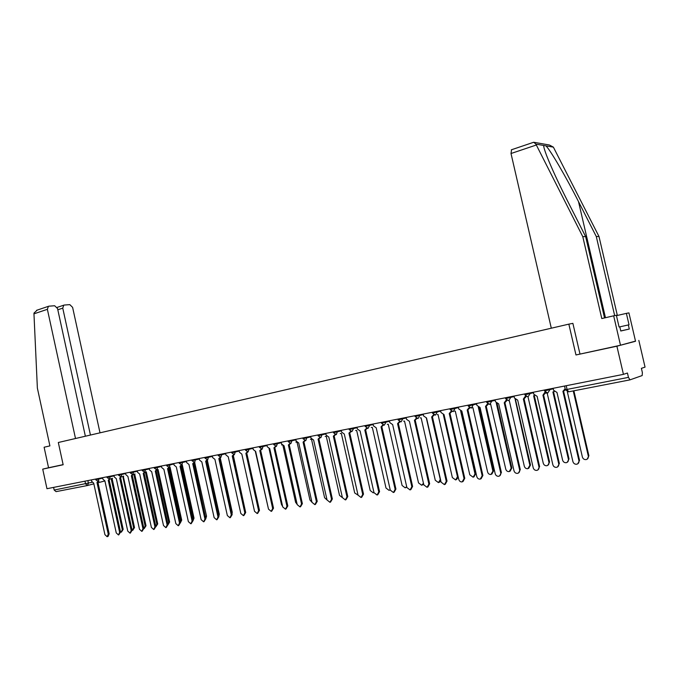 <?xml version="1.0" encoding="UTF-8"?>
<svg xmlns="http://www.w3.org/2000/svg" width="679" height="679" viewBox="0 0 679 679"><rect width="100%" height="100%" fill="white"/><g stroke="black" fill="none" stroke-linecap="round" stroke-linejoin="round"><path stroke-width="1.02" d="M533.176 142.429L533.779 142.267L535.892 144.118L582.777 236.648L601.789 318.561L613.663 315.82L620.496 345.246L575.97 354.964L616.897 346.197L635.493 341.113M638.829 340.4L645.05 367.118L641.383 368.349L642.368 372.55L642.19 375.546L629.985 379.867L628.448 377.371L627.438 373.026L623.441 374.358L46.97 488.71L42.726 469.13L63.155 464.75L58.318 442.496L568.841 324.138L575.97 354.964M616.897 346.197L623.441 374.358M87.311 485.553L56.068 491.638L54.176 490.06L92.081 482.294M53.599 487.395L54.176 490.06M85.367 436.224L57.537 308.538L54.668 305.754L48.99 306.17L48.404 306.322L47.377 309.318L33.958 313.834L37.37 388.099L49.907 445.891L44.11 447.232L48.557 467.755L42.726 469.13M579.951 353.929L572.881 323.357L568.841 324.138M553.139 388.303L553.597 390.306L556.975 392.445L572.915 461.61C573.56 463.519 574.841 464.385 576.76 464.224C578.457 463.706 579.179 462.518 578.924 460.676L562.916 391.282L565.157 388.728M565.42 389.856L563.697 391.053M563.57 391.112L579.543 460.37L577.753 463.816M567.33 391.775L582.387 457.035C583.023 458.902 584.279 459.759 586.164 459.59C587.836 459.072 588.549 457.909 588.303 456.101L573.246 390.917M573.882 390.79L588.897 455.813L587.14 459.191M533.355 392.233L533.804 394.21L537.114 396.332L552.85 464.742C553.478 466.626 554.735 467.491 556.61 467.33C558.265 466.821 558.97 465.658 558.724 463.825L542.928 395.195L545.059 391.987M545.763 392.674L543.667 394.983M543.599 395.008L559.36 463.528L557.561 466.94M513.995 396.069L514.444 398.03L517.687 400.135L533.21 467.806C533.838 469.673 535.069 470.53 536.894 470.377C538.523 469.876 539.211 468.722 538.956 466.914L523.373 399.023L525.478 396.052M526.166 396.638L524.078 398.819L539.618 466.609L537.819 470.004M614.673 315.625L596.289 236.521L598.997 236.496L553.385 147.139L549.396 145.009L534.407 142.378M596.289 236.521L578.508 201.621C566.074 176.964 550.109 149.652 545.908 145.849L543.675 145.459C543.616 146.842 544.592 150.212 546.612 155.559C551.407 167.764 558.376 182.872 567.517 200.899L585.654 236.623L604.531 317.925M613.663 315.82L616.362 315.302L619.078 326.989L619.808 326.828L620.776 331.004L629.289 329.035L628.338 324.944L629.034 324.791L626.378 313.375L616.447 315.659M626.378 313.375L628.924 312.883L635.536 341.265L620.496 345.246M598.997 236.496L617.355 315.455M551.306 328.203L511.007 153.513L511.567 149.736M582.777 236.648L585.654 236.623M628.338 324.944L619.808 326.854M629.289 329.035L620.759 330.928M33.958 313.834L33.984 313.078L37.252 310.099M100.008 432.829L72.611 307.375L69.818 304.633L64.31 305.041L63.758 305.185L62.757 308.139L57.808 309.785M90.443 435.044L62.757 308.139M75.505 438.507L47.377 309.318M48.557 467.755L63.13 464.631M547.181 393.124L562.611 460.158C563.231 462.009 564.47 462.849 566.311 462.688C567.95 462.178 568.646 461.033 568.399 459.242L552.901 391.978L554.14 391.443M545.704 393.048L547.07 393.116M554.242 391.571L553.631 391.766M553.546 391.8L569.01 458.953L567.245 462.306M528.033 396.943L543.259 463.214C543.871 465.039 545.076 465.87 546.884 465.718C548.488 465.225 549.167 464.088 548.921 462.314L533.626 395.764L534.466 395.492M534.28 395.577L549.557 462.026L547.783 465.353M495.05 399.829L495.492 401.764L498.675 403.852L514.003 470.81C514.614 472.652 515.819 473.501 517.61 473.348C519.197 472.864 519.876 471.718 519.622 469.927L504.242 402.766L506.313 399.99M506.984 400.5L504.904 402.579L520.301 469.622L518.501 472.991M476.514 403.504L476.947 405.422L480.07 407.493L495.195 473.747C495.806 475.563 496.977 476.403 498.734 476.268C500.296 475.784 500.949 474.655 500.703 472.881L485.51 406.424L487.547 403.827M488.218 404.268L486.147 406.254M486.232 406.229L501.399 472.576L499.591 475.92M458.359 407.103L458.792 409.004L461.847 411.058L476.794 476.616C477.388 478.423 478.542 479.255 480.257 479.119L482.175 475.775L467.186 410.014L469.172 407.561M469.843 407.952L467.78 409.853M467.916 409.81L482.888 475.47L481.088 478.78M509.267 400.576L524.307 466.201C524.909 468.009 526.098 468.833 527.863 468.688L529.858 465.327L515.157 399.371M515.522 399.693L530.503 465.03L528.729 468.34M490.662 404.192L505.762 469.13C506.347 470.912 507.51 471.735 509.242 471.591L511.185 468.272L496.298 403.19M497.155 403.759L511.856 467.975L510.082 471.251M472.414 407.756L472.915 407.68L487.59 471.998C488.176 473.764 489.313 474.579 491.002 474.443L492.903 471.158L478.322 407.273M479.128 407.544L493.591 470.861L491.825 474.112M440.586 410.634L441.011 412.509L444.015 414.546L458.766 479.433C459.352 481.216 460.481 482.039 462.161 481.912L464.046 478.61L449.235 413.528L451.179 411.202M451.849 411.559L449.804 413.375M449.982 413.316L464.767 478.305L462.976 481.581M454.633 411.211L455.295 411.143L469.792 474.799L473.136 477.227L475.003 473.984L460.659 411.05M461.44 411.126L475.699 473.687L473.934 476.904M423.17 414.088L423.594 415.947L426.539 417.967L441.112 482.183L444.439 484.645L446.281 481.377L431.657 416.965L433.558 414.75M434.229 415.073L432.2 416.821M432.413 416.753L447.02 481.071L445.237 484.322M437.259 414.589L438.031 414.529L452.358 477.558L455.634 479.96L457.459 476.751L443.328 414.614M458.249 477.167L456.415 479.646M406.118 417.466L406.534 419.308L409.42 421.311L423.823 484.882L427.083 487.327L428.882 484.093L414.436 420.335L416.286 418.23M416.965 418.51L414.954 420.199M415.209 420.123L429.637 483.788L427.855 487.013M420.25 417.891L421.116 417.848L435.264 480.248L438.49 482.633L440.272 479.459L426.327 418.009M440.841 480.995L439.245 482.328M389.406 420.785L389.814 422.61L392.649 424.596L406.874 487.53L410.074 489.949L411.839 486.758L397.563 423.637L399.371 421.625M400.058 421.88L398.064 423.501M398.344 423.424L412.603 486.453L410.846 489.635M403.598 421.133L404.531 421.107L418.519 482.896L421.676 485.264L423.458 483.295M423.671 484.203L422.423 484.959M373.026 424.036L373.433 425.835L376.217 427.812L390.272 490.128L393.413 492.521L395.136 489.364L381.029 426.87L382.786 424.944M383.482 425.173L381.505 426.743M381.827 426.65L395.908 489.058L394.126 492.241M387.285 424.307L388.269 424.299L402.095 485.485L405.202 487.836L406.687 486.69M406.789 487.157L405.906 487.556M356.967 427.218L357.366 429.009L360.099 430.961L373.993 492.665L377.074 495.042L378.763 491.919L364.818 430.045L366.541 428.194M367.246 428.398L365.277 429.926M365.633 429.824L379.553 491.613L377.753 494.779M371.303 427.414L372.33 427.43L385.995 488.023L389.042 490.357L390.179 489.695M390.221 489.924L389.712 490.094M341.223 430.342L341.622 432.107L344.304 434.059L358.037 495.152L361.058 497.512L362.705 494.422L348.93 433.151L350.61 431.377M351.323 431.555L349.371 433.041M349.753 432.93L363.511 494.117L361.703 497.266M355.635 430.469L356.696 430.503L370.199 490.518L373.195 492.827L373.959 492.496M325.784 433.406L326.175 435.154L328.814 437.089L342.386 497.597L345.356 499.939L346.969 496.884L333.355 436.198L334.985 434.492M335.715 434.645L333.771 436.088M334.178 435.977L347.784 496.578L345.967 499.71M340.264 433.465L341.359 433.516L354.71 492.962L358.028 495.135M310.642 436.402L311.033 438.142L313.622 440.06L327.04 499.99L329.96 502.316L331.539 499.294L318.069 439.186L319.665 437.548M320.403 437.666L318.476 439.084M318.909 438.965L332.354 498.989L330.537 502.095M325.19 436.402L326.31 436.47L339.508 495.356L342.394 497.639M295.789 439.355L296.171 441.07L298.718 442.971L311.984 502.341L314.852 504.65L316.397 501.654L303.08 442.122L304.633 440.535M305.389 440.629L303.471 442.021M303.929 441.893L317.229 501.348L315.404 504.446M310.405 439.279L311.542 439.364L324.596 497.715L327.04 500.007M281.208 442.241L281.59 443.947L284.094 445.84L297.215 504.65L300.025 506.933L301.544 503.971L288.38 445L289.891 443.472M290.654 443.531L288.753 444.906M289.229 444.77L302.376 503.665L300.559 506.738M295.9 442.114L296.757 442.267M297.139 442.632L309.964 500.024L311.967 502.248M266.906 445.084L267.28 446.774L269.741 448.641L282.719 506.916L285.486 509.182L286.962 506.254L273.943 447.817L275.419 446.341M276.2 446.375L274.308 447.733M274.808 447.588L287.811 505.948L285.986 508.995M281.658 444.889L282.091 445.034M282.982 445.747L295.594 502.29L297.147 504.344M252.868 447.868L253.242 449.54L255.652 451.399L268.494 509.131L271.21 511.38L272.661 508.486L259.785 450.593L261.22 449.159M262.018 449.167L260.133 450.508M260.651 450.364L273.518 508.181L271.693 511.211M269.054 448.675L281.488 504.514L282.583 506.288M239.084 450.601L239.449 452.256L241.826 454.107L254.523 511.312L257.197 513.545L258.614 510.676L245.874 453.309L247.283 451.925M245.458 450.135L248.081 451.9L246.222 453.233M246.757 453.08L259.48 510.37L257.655 513.383M255.346 451.45L268.239 507.985M225.547 453.283L225.912 454.93L228.246 456.763L240.807 513.451L243.438 515.667L244.83 512.832L232.226 455.982L233.601 454.633M234.425 454.582L232.558 455.906M233.109 455.753L245.696 512.526L243.88 515.514M212.255 455.923L212.62 457.553L214.92 459.369L227.346 515.556L229.926 517.754L231.293 514.937L218.825 458.605L220.166 457.29M221.006 457.213L219.139 458.529M219.716 458.376L232.167 514.64L230.351 517.61M233.372 455.685L245.433 511.338M199.202 458.512L199.558 460.124L201.824 461.932L214.123 517.619L216.66 519.8L217.993 517.016L205.661 461.185L206.968 459.895M207.825 459.793L205.966 461.109M206.552 460.948L218.876 516.711L217.068 519.664M220.293 458.164L232.235 512.127L232.031 514.003M186.377 461.058L186.733 462.654L188.957 464.453L201.128 519.647L203.624 521.811L204.939 519.053L192.726 463.715L194.007 462.458M194.873 462.331L193.023 463.638M193.625 463.477L205.822 518.756L204.014 521.684M218.477 514.903L206.586 460.939M207.409 460.506L219.275 514.173L218.816 516.413M173.782 463.553L174.13 465.14L176.319 466.923L188.363 521.642L190.824 523.789L192.106 521.056L180.02 466.201L181.276 464.971M182.159 464.818L180.308 466.125M180.928 465.964L192.997 520.759L191.198 523.662M205.644 517.916L193.956 463.384M194.729 462.679L206.535 516.184L205.805 518.654M161.398 466.006L161.738 467.585L163.902 469.35L175.827 523.602L178.238 525.733L179.502 523.025L167.535 468.637L168.765 467.441M169.657 467.271L167.815 468.578M168.451 468.408L180.402 522.728L178.602 525.614M192.912 520.36L193.15 518.459L181.531 465.726M182.261 464.792L194.016 518.162L193.006 520.768L192.106 521.056M149.227 468.425L149.567 469.987L151.689 471.744L163.495 525.521L165.88 527.642L167.11 524.96L155.27 471.039L156.476 469.86M157.375 469.673L155.542 470.98M156.187 470.802L168.019 524.655L166.219 527.524M180.376 522.609L180.835 520.394L169.292 467.941M170.064 467.16L181.709 520.106L180.41 522.771M137.268 470.793L137.608 472.346L139.696 474.086L151.383 527.413L153.726 529.518L154.931 526.862L143.21 473.399L144.389 472.244M145.298 472.041L143.473 473.339M144.135 473.161L155.847 526.564L154.057 529.408M168.027 524.714L168.732 522.304L157.239 470.004M158.071 469.486L169.614 522.015L168.036 524.757M125.505 473.127L125.844 474.663L127.898 476.395L139.475 529.272L141.775 531.36L142.963 528.729L131.353 475.716L132.515 474.579M133.432 474.366L131.616 475.656M132.286 475.478L143.88 528.432L142.098 531.258M155.873 526.717L156.832 524.188L145.382 472.015M146.282 471.778L157.715 523.891L155.958 526.683M113.945 475.419L114.276 476.947L116.304 478.661L127.762 531.105L130.028 533.176L131.191 530.562L119.699 477.999L120.837 476.879M121.762 476.658L119.954 477.94M120.633 477.761L132.116 530.265L130.343 533.074M143.914 528.618L145.128 526.03L133.788 474.273M134.985 473.959L134.035 474.214M134.688 474.035L146.01 525.741L144.271 528.508M102.571 477.676L102.902 479.187L104.897 480.893L116.245 532.896L118.486 534.959L119.623 532.37L108.241 480.24L109.353 479.136M110.287 478.907L108.487 480.189M109.175 480.002L120.548 532.073L118.774 534.865M132.142 530.418L133.61 527.846L122.789 476.386M123.688 476.149L122.627 476.454M123.289 476.276L134.51 527.558L132.77 530.307M91.393 479.9L91.716 481.394L93.685 483.092L104.922 534.67L107.121 536.707L108.241 534.152L96.97 482.446L98.065 481.352M98.998 481.114L97.207 482.396M97.912 482.209L109.166 533.855L108.054 536.41L107.409 536.622M120.556 532.132L121.168 532.166L122.288 529.637L111.161 478.712L111.628 478.551M112.536 478.313L111.398 478.661M112.077 478.483L123.188 529.348L121.456 532.073M95.722 479.764L102.673 478.118M99.041 478.381L98.175 481.335L95.731 479.79L95.569 479.068M107.053 477.524L114.038 475.869M110.405 476.123L109.48 479.111L107.053 477.549L106.9 476.819M118.418 474.536L118.57 475.266L125.607 473.577M121.957 473.832L121.057 476.836L118.57 475.266M130.283 472.924L137.362 471.251M133.712 471.498L132.753 474.545L130.292 472.949L130.13 472.211M142.2 470.564L149.329 468.875M145.662 469.13L144.686 472.202L142.208 470.589L142.047 469.851M154.328 468.171L161.5 466.465M157.825 466.719L156.824 469.817L154.328 468.196L154.167 467.441M166.661 465.726L173.875 464.012M170.208 464.266L169.224 467.381L166.669 465.752L166.499 464.996M179.052 462.509L179.222 463.265L186.479 461.516M182.795 461.762L181.794 464.92L179.222 463.265M191.996 460.71L199.303 458.97M195.62 459.225L194.593 462.407L191.996 460.744L191.826 459.972M204.837 457.391L205.007 458.164L212.357 456.39M208.665 456.636L207.621 459.844L205.007 458.164M218.239 455.516L225.649 453.75M221.957 453.996L220.879 457.247L218.248 455.55L218.078 454.769M231.726 452.851L239.186 451.068M235.486 451.314L234.382 454.591L231.734 452.876L231.556 452.095M245.289 449.371L245.467 450.16L252.97 448.335M249.261 448.581L248.081 451.9M259.276 446.595L259.454 447.393L267.008 445.551M263.299 445.797L262.153 449.142L259.454 447.393M273.696 444.541L281.318 442.716M277.609 442.963L276.429 446.341L273.705 444.575L273.527 443.769M288.219 441.664L295.891 439.831M292.182 440.068L290.909 443.497L288.227 441.706L288.049 440.892M303.021 438.736L310.753 436.886M307.035 437.123L305.796 440.578L303.029 438.778L302.842 437.955M318.103 435.748L325.895 433.881M322.177 434.119L320.912 437.607L318.112 435.791L317.925 434.959M333.491 432.701L341.333 430.826M337.616 431.055L336.317 434.585L333.499 432.744L333.304 431.912M349.167 429.603L357.078 427.702M353.36 427.931L353.53 428.704L351.96 431.513L349.184 429.646L348.989 428.797M365.166 426.437L373.136 424.519M369.418 424.748L369.588 425.529L368.06 428.356L365.175 426.48L364.988 425.623M381.488 423.204L389.517 421.269M385.799 421.498L385.978 422.287L384.322 425.156L381.496 423.246L381.301 422.389M398.14 419.911L406.229 417.95M402.511 418.179L402.698 418.977L401.094 421.871L398.149 419.953L397.953 419.087M415.132 416.541L423.28 414.572M419.571 414.801L419.758 415.599L418.026 418.544L415.141 416.592L414.945 415.718M432.472 413.112L440.696 411.118M436.987 411.347L437.174 412.153L435.494 415.115L432.489 413.163L432.285 412.28M450.177 409.607L458.469 407.595M454.769 407.816L454.955 408.639L453.233 411.635L450.194 409.658L449.99 408.766M468.264 406.025L476.624 403.988M472.932 404.217L473.119 405.04L471.353 408.079L468.272 406.076L468.069 405.176M486.733 402.367L495.161 400.313M491.477 400.534L491.672 401.374L489.754 404.463L486.75 402.426L486.537 401.518M505.6 398.632L514.105 396.553M510.43 396.774L510.625 397.622L508.775 400.729L505.617 398.692L505.405 397.775M524.884 394.813L533.456 392.708M529.798 392.937L529.993 393.786L527.982 396.96L524.901 394.872L524.689 393.947M544.592 390.909L553.249 388.778M549.591 389.008L549.795 389.873L547.724 393.082L544.609 390.977L544.397 390.043M87.863 480.596L88.44 483.244L87.455 485.519L85.562 483.898L84.968 481.173M104.905 480.919L98.022 482.735M93.846 483.838L87.583 485.485M629.9 379.884L568.671 391.808L567.058 389.415L628.448 377.371M565.369 389.627L567.058 389.415L566.201 385.714M568.552 391.825L565.386 389.695L564.538 386.045M578.924 460.676L579.543 460.37M588.897 455.813L588.303 456.101M558.724 463.825L559.36 463.528M538.956 466.914L539.618 466.609M553.385 147.139L545.908 145.849M543.675 145.459L535.892 144.118M536.3 145.017L511.007 153.513M605.464 317.713L578.508 201.621M569.01 458.953L568.399 459.242M549.557 462.026L548.921 462.314M519.622 469.927L520.301 469.622M500.703 472.881L501.399 472.576M482.175 475.775L482.888 475.47M530.503 465.03L529.858 465.327M511.856 467.975L511.185 468.272M493.591 470.861L492.903 471.158M464.046 478.61L464.767 478.305M475.699 473.687L475.003 473.984M446.281 481.377L447.02 481.071M458.096 476.488L457.459 476.751M428.882 484.093L429.637 483.788M411.839 486.758L412.603 486.453M395.136 489.364L395.908 489.058M378.763 491.919L379.553 491.613M362.705 494.422L363.511 494.117M346.969 496.884L347.784 496.578M331.539 499.294L332.354 498.989M316.397 501.654L317.229 501.348M301.544 503.971L302.376 503.665M286.962 506.254L287.811 505.948M272.661 508.486L273.518 508.181M258.614 510.676L259.48 510.37M244.83 512.832L245.696 512.526M231.293 514.937L232.167 514.64M217.993 517.016L218.876 516.711M232.235 512.127L231.658 512.331M204.939 519.053L205.822 518.756M219.275 514.173L218.417 514.47M206.535 516.184L205.669 516.481M179.502 523.025L180.402 522.728M194.016 518.162L193.15 518.459M167.11 524.96L168.019 524.655M181.709 520.106L180.835 520.394M154.931 526.862L155.847 526.564M169.614 522.015L168.732 522.304M142.963 528.729L143.88 528.432M157.715 523.891L156.832 524.188M131.191 530.562L132.116 530.265M146.01 525.741L145.128 526.03M119.623 532.37L120.548 532.073M134.51 527.558L133.61 527.846M108.241 534.152L109.166 533.855M123.188 529.348L122.288 529.637M533.601 142.293L511.312 149.821M63.758 305.185L57.112 307.409M48.404 306.322L36.53 310.337"/></g></svg>
